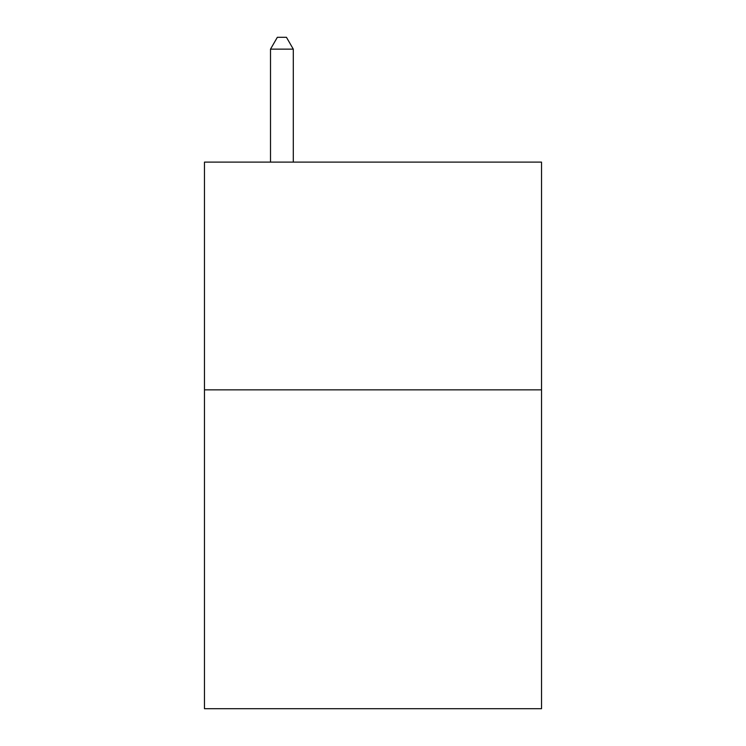 <?xml version="1.0" encoding="UTF-8"?>
<svg xmlns="http://www.w3.org/2000/svg" width="746" height="746" viewBox="0 0 746 746"><rect width="100%" height="100%" fill="white"/><g stroke="black" fill="none" stroke-linecap="round" stroke-linejoin="round"><path stroke-width="1.12" d="M541.531 389.85L541.531 708.7L204.469 708.7L204.469 162.106L541.531 162.106L541.531 389.85L204.469 389.85M293.29 162.106L293.29 49.143L270.509 49.143L270.509 162.106M270.509 49.143L277.344 37.3L286.455 37.3L293.29 49.143"/></g></svg>
